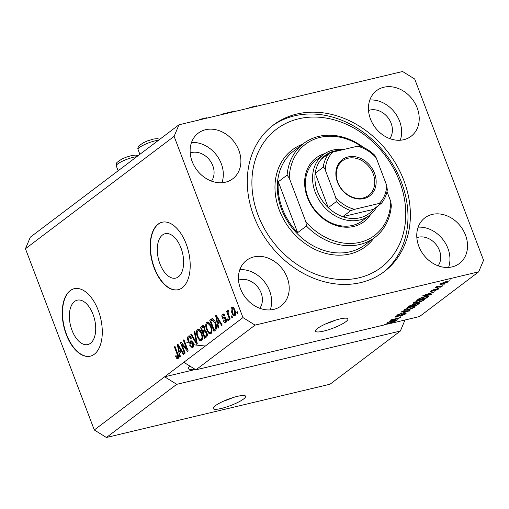 <?xml version="1.0" encoding="UTF-8"?>
<svg xmlns="http://www.w3.org/2000/svg" width="509" height="509" viewBox="0 0 509 509"><rect width="100%" height="100%" fill="white"/><g stroke="black" fill="none" stroke-linecap="round" stroke-linejoin="round"><path stroke-width="0.76" d="M199.235 119.959L200.062 119.329L199.865 119.806M206.864 118.139L206.718 117.744L200.062 119.329M220.887 114.799L221.72 114.175L221.867 114.563M221.72 114.175L235.018 111L235.171 111.395M249.194 108.054L250.021 107.431L250.173 107.819M257.172 106.152L256.676 105.84L250.021 107.431M215.256 405.768A17.338 3.378 159.2 0 0 213.195 408.555A17.338 3.378 159.2 0 0 225.856 407.2A17.338 3.378 159.2 0 0 243.556 399.024A17.338 3.378 159.2 0 0 245.618 396.237A17.338 3.378 159.2 0 0 232.957 397.593A17.338 3.378 159.2 0 0 215.256 405.768M223.54 401.168A17.338 3.378 159.2 0 0 232.976 397.58M317.559 328.426A17.338 3.378 159.2 0 0 315.504 331.213A17.338 3.378 159.2 0 0 328.165 329.857A17.338 3.378 159.2 0 0 345.865 321.682A17.338 3.378 159.2 0 0 347.921 318.895A17.338 3.378 159.2 0 0 335.259 320.25A17.338 3.378 159.2 0 0 317.559 328.426M325.849 323.826A17.338 3.378 159.2 0 0 335.278 320.237M72.017 330.322A22.816 12.413 -103.4 0 0 87.828 344.568A22.816 12.413 -103.4 0 0 93.052 314.416A22.816 12.413 -103.4 0 0 77.247 300.17A22.816 12.413 -103.4 0 0 72.017 330.322M159.934 263.853A22.816 12.413 -103.4 0 0 175.745 278.099A22.816 12.413 -103.4 0 0 180.975 247.953A22.816 12.413 -103.4 0 0 165.164 233.707A22.816 12.413 -103.4 0 0 159.934 263.853M154.189 268.058A34.676 18.865 -103.4 0 0 178.207 289.704A34.676 18.865 -103.4 0 0 186.154 243.887A34.676 18.865 -103.4 0 0 162.136 222.236A34.676 18.865 -103.4 0 0 154.189 268.058M162.276 222.204A34.676 18.865 -103.4 0 0 154.469 267.988A34.676 18.865 -103.4 0 0 178.347 289.672M66.265 334.521A34.676 18.865 -103.4 0 0 90.29 356.173A34.676 18.865 -103.4 0 0 98.237 310.35A34.676 18.865 -103.4 0 0 74.219 288.705A34.676 18.865 -103.4 0 0 66.265 334.521M74.359 288.673A34.676 18.865 -103.4 0 0 66.552 334.458A34.676 18.865 -103.4 0 0 90.43 356.135M189.952 366.111A18.203 3.544 159.2 0 0 188.336 368.599A18.203 3.544 159.2 0 0 194.584 368.987M240.477 288.705A28.612 23.35 52.9 0 0 281.083 305.966A28.612 23.35 52.9 0 0 287.178 277.577A28.612 23.35 52.9 0 0 246.572 260.322A28.612 23.35 52.9 0 0 240.477 288.705M270.247 309.911A28.612 23.35 52.9 0 0 269.598 290.874A28.612 23.35 52.9 0 0 239.828 269.668M418.799 246.222A28.612 23.35 52.9 0 0 459.404 263.477A28.612 23.35 52.9 0 0 465.5 235.094A28.612 23.35 52.9 0 0 424.894 217.833A28.612 23.35 52.9 0 0 418.799 246.222M448.569 267.422A28.612 23.35 52.9 0 0 447.914 248.386A28.612 23.35 52.9 0 0 418.144 227.186M370.482 119.03A28.612 23.35 52.9 0 0 411.087 136.291A28.612 23.35 52.9 0 0 417.183 107.902A28.612 23.35 52.9 0 0 376.577 90.647A28.612 23.35 52.9 0 0 370.482 119.03M400.252 140.236A28.612 23.35 52.9 0 0 399.603 121.199A28.612 23.35 52.9 0 0 369.833 99.993M192.16 161.518A28.612 23.35 52.9 0 0 232.766 178.78A28.612 23.35 52.9 0 0 238.867 150.39A28.612 23.35 52.9 0 0 198.262 133.135A28.612 23.35 52.9 0 0 192.16 161.518M221.93 182.718A28.612 23.35 52.9 0 0 221.281 163.682A28.612 23.35 52.9 0 0 191.511 142.482M253.826 216.179A91.9 75.001 52.9 0 0 384.25 271.609A91.9 75.001 52.9 0 0 403.841 180.434A91.9 75.001 52.9 0 0 273.409 124.998A91.9 75.001 52.9 0 0 253.826 216.179M211.489 181.115A18.203 14.856 52.9 0 0 212.787 165.705A18.203 14.856 52.9 0 0 190.213 152.967M389.811 138.626A18.203 14.856 52.9 0 0 391.109 123.223A18.203 14.856 52.9 0 0 368.529 110.478M438.128 265.813A18.203 14.856 52.9 0 0 439.426 250.409A18.203 14.856 52.9 0 0 416.846 237.665M259.806 308.301A18.203 14.856 52.9 0 0 261.104 292.898A18.203 14.856 52.9 0 0 238.524 280.154M205.343 346.025L195.214 344.981M194.425 344.79L186.37 342.067M385.059 324.354L385.198 324.723L384.346 324.831L384.912 324.398L396.606 320.689L392.554 322.222L391.103 323.317L419.537 316.541L478.683 271.825L483.55 260.264L414.701 79.022L402.587 71.508L178.977 124.781L30.317 237.175L25.45 248.736L94.299 429.978L106.413 437.492L176.75 384.32L400.354 331.041L405.005 320.002M106.413 437.492L330.023 384.219L400.354 331.041M94.299 429.978L164.63 376.806L176.75 384.32M385.198 324.723L195.927 369.82L255.073 325.105L478.683 271.825M389.958 321.631L397.841 319.754L387.355 322.553L398.229 318.424L390.333 320.301L390.912 319.862L400.818 317.501L389.869 321.408M404.47 314.206C405.158 313.697 404.967 313.544 403.904 313.76L396.403 317.05L394.806 317.101L395.315 316.471L399.991 314.467L396.492 316.178C395.843 316.662 396.015 316.802 397.014 316.604L404.458 313.328L406.15 313.277L405.584 313.97L400.367 316.184L404.47 314.206L404.7 313.27M396.352 315.815L396.104 316.63L395.894 316.076M401.836 311.603L409.98 310.579L397.796 314.657L408.492 311.107L401.232 312.062L401.836 311.603M414.631 306.342L414.498 307.226L411.297 308.842L407.334 310.083L403.809 310.344L404.337 309.644L411.641 306.762L415.032 306.533M423.933 299.311L423.8 300.195L420.599 301.812L416.636 303.052L413.111 303.313L413.639 302.613L420.943 299.731L424.334 299.502M428.89 294.749L431.358 294.412L430.754 294.87L422.635 295.882L423.202 295.449L434.896 291.74L430.843 293.273L428.89 294.749L428.712 294.285M449.18 280.211L450.592 279.874L449.18 280.211M445.534 281.795C447.761 281.222 448.505 281.318 447.78 282.069L442.486 284.137C440.31 284.69 439.585 284.595 440.317 283.844L445.534 281.795M448.162 281.566L447.78 282.069L447.538 281.432M439.935 284.346L440.317 283.844M443.797 284.276L445.216 283.939L443.797 284.276M439.152 286.586L442.887 285.695L442.308 286.134L435.106 287.852L436.837 287.14L436.245 286.923L437.18 286.421L437.988 286.338L437.466 286.669L437.785 286.86L439.152 286.586M436.658 286.675L436.837 287.14L436.245 286.923M437.365 286.402L437.785 286.86M439.801 287.299L441.22 286.961L439.801 287.299M437.568 288.584C439 288.272 439.318 288.438 438.523 289.067L434.82 290.671L437.53 289.284L436.378 289.233L431.797 291.352C430.525 291.612 430.27 291.453 431.034 290.862L434.419 289.373L432.084 290.601L432.236 290.944L437.568 288.584M438.962 288.533L438.523 289.067L438.281 288.444M437.53 289.284L437.066 288.711M430.601 291.39L431.034 290.862M431.963 290.289L432.236 290.944M425.384 296.34L428.909 295.996L426.612 298L416.706 300.361L419.359 298.452L425.384 296.34M417.819 303.148L419.664 303.04L417.316 305.031L407.41 307.391L409.141 306.081L413.168 304.331L414.619 304.306L417.819 303.148M181.808 344.23L185.174 353.087L184.595 353.526L180.371 342.398L180.988 341.927L186.714 349.015L183.348 340.146L183.927 339.707L188.158 350.835L187.535 351.305L181.808 344.23L182.68 344.02M189.507 335.876L188.406 336.137C189.507 335.437 190.5 336.112 191.384 338.161L190.856 338.746C190.277 337.397 189.628 336.952 188.915 337.422L188.527 339.999L189.144 340.992L191.499 340.896L193.375 342.907C194.069 345.083 193.891 346.61 192.841 347.475L192.262 347.768L189.545 345.134L190.073 344.548C190.767 346.126 191.543 346.654 192.396 346.139L192.803 343.378C192.141 342.213 191.409 341.87 190.608 342.328C189.583 342.722 188.693 342.086 187.936 340.413C187.28 338.39 187.433 336.964 188.406 336.137L188.941 335.87M193.751 345.84L192.001 346.33L193.757 345.815M190.735 336.894L188.915 337.422M194.852 331.448L197.314 343.912L196.716 344.364L190.811 334.502L191.409 334.05L196.487 342.862L194.247 331.906L194.852 331.448M201.761 340.737L199.452 340.235L197.435 336.85C196.105 333.586 196.105 331.079 197.428 329.317C199.165 328.744 200.629 330.093 201.812 333.363L202.76 337.791L201.761 340.737L201.24 340.992M198.504 329.056L197.937 329.069M211.063 333.707L208.747 333.204L206.73 329.819C205.407 326.555 205.407 324.048 206.73 322.286C208.467 321.713 209.924 323.062 211.114 326.333L212.062 330.761L211.063 333.707L210.535 333.961M207.799 322.025L207.239 322.032M217.922 324.055L218.698 327.745L218.094 328.203L215.651 315.726L216.217 315.294L222.236 325.073L221.631 325.531L219.875 322.572L217.922 324.055M237.251 311.673L237.856 313.264L237.277 313.703L236.672 312.112L237.251 311.673M25.45 248.736L174.11 136.348L242.958 317.591L255.073 325.105M195.927 369.82L183.813 362.306L164.63 376.806L195.38 369.477M183.813 362.306L242.958 317.591M234.967 315.631C233.701 316.038 232.651 315.033 231.811 312.621C230.851 310.299 230.838 308.505 231.786 307.251C233.027 306.838 234.07 307.811 234.903 310.178C235.896 312.532 235.915 314.352 234.967 315.631L234.592 315.815M232.562 307.061L232.155 307.067M231.875 315.739L232.479 317.33L231.894 317.769L231.296 316.178L231.875 315.739M228.63 314.836L230.227 319.028L229.642 319.467L226.569 311.374L227.154 310.935L227.644 312.227L227.784 310.274L228.496 310.293L228.719 311.61L228.267 311.769L228.108 313.105L228.63 314.836M228.166 310.178L228.496 310.293M228.719 311.61L228.267 311.769M227.949 318.704L228.554 320.295L227.975 320.734L227.37 319.143L227.949 318.704M225.78 322.579C224.933 323.113 224.138 322.591 223.406 321.02L223.935 320.441L225.379 321.389L225.659 319.563L225.245 318.933L224.526 318.901C223.648 319.315 222.859 318.844 222.159 317.495C221.663 315.917 221.797 314.823 222.573 314.212C223.362 313.652 224.094 314.091 224.781 315.523L224.253 316.108L223.031 315.351L222.681 316.891L223.12 317.425L223.947 317.4C224.806 316.999 225.544 317.514 226.161 318.927C226.74 320.651 226.613 321.873 225.78 322.579L225.341 322.795M226.524 321.185L225.112 321.523L226.511 321.122M223.464 314.002L223.012 313.996M223.737 314.11L223.031 315.351M215.593 322.852C216.942 326.072 216.942 328.483 215.6 330.086L213.952 331.334L209.721 320.206L212.266 318.545C213.672 318.978 214.785 320.416 215.593 322.852M206.826 332.517C207.596 334.712 207.449 336.226 206.374 337.066L204.65 338.364L200.425 327.236L202.741 325.626L204.752 327.561L205.019 330.366L206.826 332.517M179.632 353.004L180.402 356.694L179.798 357.153L177.361 344.669L177.927 344.243L183.94 354.022L183.335 354.48L181.586 351.522L179.632 353.004M178.01 358.692L176.839 358.565L175.484 356.135L176.012 355.549L177.539 357.369L177.8 356.09L174.409 346.903L174.994 346.464L177.864 354.016C178.774 356.033 178.824 357.592 178.01 358.692L177.654 358.87M178.977 124.781L174.11 136.348M237.353 311.947L236.672 312.112M235.247 315.345L234.382 314.556M232.505 312.456L231.811 312.621M232.524 308.289L232.918 307.194M232.206 308.416L232.39 312.176C232.944 313.862 233.663 314.626 234.541 314.467L234.356 310.694C233.803 309.014 233.084 308.25 232.206 308.416L233.835 307.977M235.037 310.535L234.356 310.694M235.654 314.199L234.331 314.568L235.743 314.231M231.977 316.013L231.296 316.178M227.256 311.215L226.569 311.374M228.07 312.125L227.644 312.227M228.057 318.978L227.37 319.143M226.047 322.331L225.264 321.491M224.145 320.848L223.406 321.02M226.327 319.404L225.659 319.563M226.085 318.729L225.245 318.933M226.009 318.551L225.945 318.564C225.061 318.978 224.272 318.507 223.578 317.158M222.936 317.311L222.159 317.495M218.654 323.501L218.437 322.413M216.376 315.548L215.651 315.726M220.594 322.407L219.875 322.572M216.974 316.528L216.376 316.668L217.617 322.611L220.041 321.51M219.882 321.255L219.188 321.421L216.376 316.668M217.617 322.611L219.188 321.421M215.148 330.43L214.766 329.418M211.413 320.6L211.14 319.868L209.721 320.206M211.14 319.868L212.768 318.634M213.907 319.62L210.796 321.064L214.034 329.597L215.033 328.839L215.816 326.161L215.002 323.279L212.654 319.945L213.933 319.646M214.034 329.597L216.586 328.388M215.689 323.113L215.002 323.279M216.49 326.002L215.816 326.161M216.452 328.502L215.033 328.839M211.21 333.58L210.166 332.867L208.747 333.204M207.424 329.654L206.73 329.819M207.252 323.565L207.99 322.076M209.307 323.043L207.227 323.578C206.228 324.958 206.253 326.893 207.322 329.393C208.194 331.817 209.275 332.822 210.561 332.409C211.54 331.066 211.528 329.177 210.522 326.733L209.32 324.405L207.227 323.578M211.598 332.256L210.179 332.593L211.598 332.256M210.128 324.214L209.32 324.405M211.203 326.574L210.522 326.733M205.846 337.461L205.464 336.449M203.874 332.256L203.492 331.251M202.118 327.631L201.838 326.899L200.425 327.236M201.838 326.899L203.403 325.715M204.739 336.627L207.303 335.418L205.891 335.755L206.399 335.189L206.247 332.962L204.917 331.601L203.256 332.721L204.739 336.627L205.891 335.755M204.911 328.025L204.243 328.184L203.129 327.001L201.5 328.101L202.76 331.423L205.108 330.379M205.102 329.921L204.319 330.106L204.243 328.184M202.76 331.423L204.319 330.106M206.928 332.803L206.247 332.962M207.328 334.967L206.399 335.189M201.908 340.61L200.864 339.897L199.452 340.235M198.122 336.684L197.435 336.85M197.956 330.596L198.688 329.107M200.005 330.074L197.925 330.615C196.926 331.989 196.958 333.929 198.02 336.43C198.892 338.848 199.973 339.853 201.265 339.439C202.245 338.097 202.226 336.207 201.22 333.77L200.018 331.435L197.925 330.615M202.296 339.287L200.883 339.624L202.296 339.287M200.826 331.244L200.018 331.435M201.901 333.605L201.22 333.77M191.569 334.318L190.811 334.502M197.078 342.722L196.487 342.862M194.909 331.747L194.247 331.906M192.956 347.38L191.766 346.355M190.264 344.962L189.545 345.134M193.484 343.219L192.803 343.378M192.873 341.883L189.889 341.132M188.629 340.247L187.936 340.413M188.979 337.378L189.666 335.927M182.54 344.052L182.394 343.67M181.204 342.201L180.371 342.398M187.401 348.856L186.714 349.015M184.035 339.98L183.348 340.146M187.547 349.238L187.267 348.888M180.364 352.451L180.148 351.363M178.086 344.498L177.361 344.669M182.298 351.356L181.586 351.522M178.684 345.471L178.086 345.617L179.327 351.554L181.751 350.459M181.592 350.205L180.899 350.37L178.086 345.617M179.327 351.554L180.899 350.37M178.347 358.317L176.839 358.565M178.252 358.228L177.628 357.388M176.184 355.969L175.484 356.135M178.468 355.937L177.8 356.09M175.096 346.737L174.409 346.903M441.214 283.303L441.131 283.882L440.959 283.437M444.923 281.948L441.328 283.615C440.985 284.067 441.564 284.092 443.059 283.698L446.762 282.304L446.768 281.534M446.762 282.304C447.099 281.852 446.52 281.827 445.025 282.215M431.498 290.55L431.797 291.352M430.62 294.514L430.754 294.87M425.569 295.169L427.923 294.883L429.494 293.693L423.952 295.417L425.569 295.169M427.929 295.869L428.266 296.753M426.44 297.536L426.612 298M418.449 299.648L426.039 297.841L427.038 297.084C427.789 296.562 427.776 296.321 426.987 296.372L420.415 298.261L418.449 299.648L418.271 299.184M419.276 298.503L419.429 298.904M426.854 296.022L427.605 296.461L427.407 295.933M423.463 299.298L423.8 300.195M414.663 301.977L414.396 302.861L417.227 302.607L422.635 300.475L422.794 299.362M417.762 300.654L414.803 302.333M420.23 299.909L417.851 300.895M422.635 300.475C423.38 299.699 422.61 299.597 420.332 300.176M417.138 304.567L417.316 305.031M408.969 306.214L409.147 306.679L412.105 305.973L413.607 304.789L413.486 304.261M412.646 304.465L409.147 306.679M413.607 304.789L412.748 304.732M413.085 305.235L413.263 305.699L416.737 304.872L418.328 303.599L418.175 303.065M417.145 303.319L413.263 305.699M418.328 303.599L417.246 303.58M414.161 306.329L414.498 307.226M405.368 309.008L405.1 309.892L407.932 309.637L413.34 307.506L413.499 306.393M408.46 307.69L405.501 309.37M410.928 306.94L408.549 307.926M413.34 307.506C414.078 306.73 413.314 306.628 411.03 307.207M409.242 310.668L409.382 311.031M408.371 310.783L408.492 311.107M405.279 313.169L405.584 313.97M396.276 316.706L396.403 317.05M391.103 323.317L390.925 322.852M387.273 324.118L389.945 323.59L391.205 322.642L385.663 324.367L387.273 324.118M370.673 214.429A39.88 32.551 -127.1 0 1 337.9 226.021A39.88 32.551 -127.1 0 1 307.468 197.6A39.88 32.551 -127.1 0 1 324.729 153.654M323.412 154.583L316.216 160.023A38.143 31.132 52.9 0 0 308.085 197.867A38.143 31.132 52.9 0 0 362.223 220.881L369.419 215.441A38.143 31.132 -127.1 0 1 315.281 192.434A38.143 31.132 -127.1 0 1 323.412 154.583A38.143 31.132 -127.1 0 1 343.69 149.487M399.59 181.446A86.695 70.757 52.9 0 0 298.637 118.813A86.695 70.757 52.9 0 0 258.069 215.167A86.695 70.757 52.9 0 0 359.03 277.799A86.695 70.757 52.9 0 0 399.59 181.446M272.226 125.92A91.9 75.001 -127.1 0 1 401.442 182.247A91.9 75.001 -127.1 0 1 383.042 272.506M303.669 143.423A58.955 48.113 -127.1 0 0 287.101 175.128L278.308 181.777A58.955 48.113 52.9 0 0 282.31 208.563A58.955 48.113 52.9 0 0 297.638 232.651L306.424 226.002A58.955 48.113 -127.1 0 0 374.77 237.48L365.182 244.727A58.955 48.113 52.9 0 1 281.509 209.167A58.955 48.113 52.9 0 1 294.075 150.677L303.669 143.423A58.955 48.113 -127.1 0 1 363.655 147.495M361.543 146.573A57.218 46.701 52.9 0 0 289.258 178.105L305.864 221.822A57.218 46.701 52.9 0 0 359.952 242.309A57.218 46.701 52.9 0 0 390.778 201.589L391.338 205.77A58.955 48.113 -127.1 0 1 374.77 237.48M386.986 191.594L390.778 201.589M287.101 175.128L289.258 178.105M305.864 221.822L306.424 226.002M278.308 181.777L297.638 232.651M374.548 173.346A22.714 18.54 -127.1 0 1 363.916 198.586A22.714 18.54 -127.1 0 1 337.467 182.177A22.714 18.54 -127.1 0 1 348.092 156.937A22.714 18.54 -127.1 0 1 374.548 173.346M337.836 182.337A21.677 17.688 52.9 0 0 368.599 195.411A21.677 17.688 52.9 0 0 373.218 173.906A21.677 17.688 52.9 0 0 342.455 160.838A21.677 17.688 52.9 0 0 337.836 182.337M340.343 150.289A36.413 29.719 52.9 0 0 321.033 159.438A36.413 29.719 52.9 0 0 315.205 173.283A36.413 29.719 52.9 0 0 317.495 191.492A36.413 29.719 52.9 0 0 328.273 207.672A36.413 29.719 52.9 0 0 342.773 216.675L373.39 209.377L381.47 203.256C384.715 199.242 386.7 194.476 387.438 188.966M354.538 209.32L379.211 203.441A34.676 28.3 52.9 0 0 386.745 185.55L376.215 157.835A34.676 28.3 52.9 0 0 357.471 146.204L332.797 152.083A34.676 28.3 52.9 0 0 325.264 169.974C324.761 168.371 324.074 167.461 323.202 167.238L315.205 173.283L328.273 207.672L336.264 201.634L335.794 197.689A34.676 28.3 52.9 0 0 354.538 209.32L350.771 210.631L342.773 216.675A36.413 29.719 52.9 0 0 373.39 209.377M376.685 206.889A38.143 31.132 -127.1 0 1 369.419 215.441M386.745 185.55L387.215 189.494M359.691 145.892C365.271 147.801 370.317 150.944 374.815 155.315L376.215 157.835M357.471 146.204C358.921 145.816 359.647 145.784 359.64 146.102M321.033 159.438L329.024 153.394L332.797 152.083M325.264 169.974L335.794 197.689M381.387 203.339C381.394 203.015 380.675 203.053 379.211 203.441M225.945 318.564L224.526 318.901M218.227 318.558L217.559 318.717M212.717 318.679L211.299 319.016M203.269 325.658L202.156 325.925M205.019 330.354L203.785 330.646M196.697 340.769L196.067 340.922M192.027 341.991L190.608 342.328M179.931 347.507L179.27 347.666M177.997 354.385L177.31 354.544M435.303 289.392L435.437 289.748M418.742 302.963L419.034 303.733M409.942 305.553L410.095 305.96M414.065 304.172L414.332 304.885M407.041 310.948L407.175 311.292M400.513 314.944L400.634 315.262M136.717 156.734A12.14 2.367 159.2 0 0 123.973 160.494A12.14 2.367 159.2 0 0 116.249 165.711A12.14 2.367 159.2 0 0 116.281 165.864L116.077 164.884L116.885 162.517L121.549 159.202L125.952 157.268L132.06 155.423L135.922 155.086L137.907 155.83M158.458 140.299A12.14 2.367 159.2 0 0 145.708 144.06A12.14 2.367 159.2 0 0 137.99 149.277A12.14 2.367 159.2 0 0 138.022 149.43L137.818 148.45L138.626 146.083L143.29 142.768L147.693 140.834L153.801 138.982L157.663 138.652L159.648 139.396M373.759 238.244A60.686 49.526 -127.1 0 1 323.972 252.897A60.686 49.526 -127.1 0 1 279.295 210.109A60.686 49.526 -127.1 0 1 302.658 144.193M323.202 167.238A36.413 29.719 -127.1 0 1 329.024 153.394M350.771 210.631A36.413 29.719 -127.1 0 1 336.264 201.634M223.279 315.224L224.698 314.886M203.129 327.001L204.542 326.663M204.917 331.601L206.33 331.264M437.352 286.828L437.193 286.421M437.797 288.966L437.645 288.565M431.772 290.944L431.6 290.493M414.396 302.861L414.167 302.257M405.1 309.892L404.871 309.287M118.145 170.776L116.281 165.864M139.886 154.342L138.022 149.43"/></g></svg>
